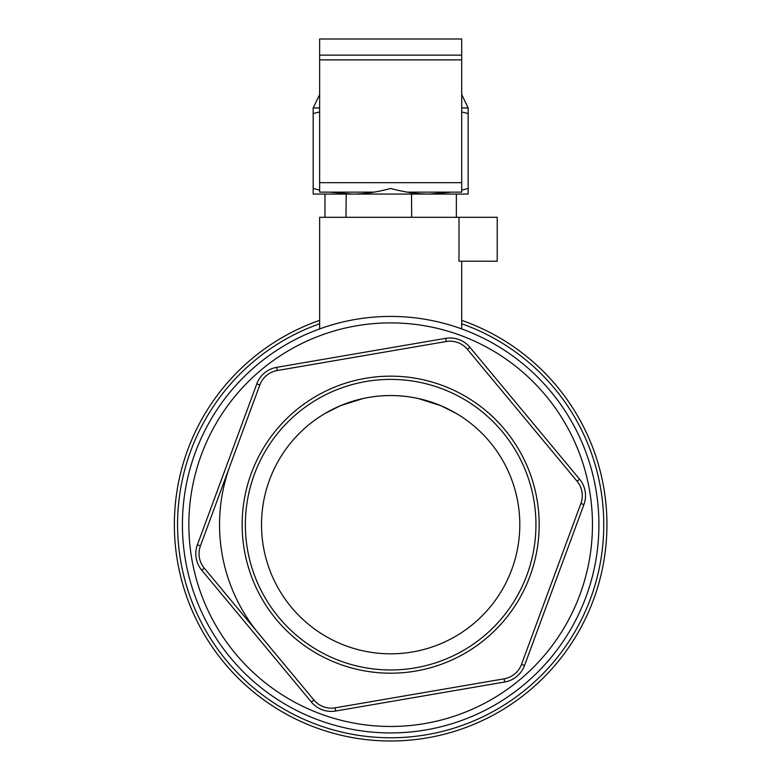 <?xml version="1.0" encoding="UTF-8"?>
<svg xmlns="http://www.w3.org/2000/svg" width="780" height="780" viewBox="0 0 780 780"><rect width="100%" height="100%" fill="white"/><g stroke="black" fill="none" stroke-linecap="round" stroke-linejoin="round"><path stroke-width="1.17" d="M261.514 524.677A129.149 129.149 0 0 0 455.237 636.519A129.149 129.149 0 0 0 455.237 412.834A129.149 129.149 0 0 0 261.514 524.677M319.634 320.356A216.323 216.323 0 0 0 366.59 739.654A216.323 216.323 0 0 0 461.692 320.356A216.323 216.323 0 0 1 366.59 739.654A216.323 216.323 0 0 1 319.634 320.356M390.663 316.427A208.25 208.25 0 0 0 182.413 524.677A208.25 208.25 0 0 0 390.663 732.927A208.25 208.25 0 0 0 598.913 524.677A208.25 208.25 0 0 0 390.663 316.427M230.129 465.426A171.122 171.122 0 0 0 259.077 634.082M245.368 524.677A145.294 145.294 0 0 1 463.31 398.853A145.294 145.294 0 0 1 463.31 650.5A145.294 145.294 0 0 1 245.368 524.677M242.141 524.677A148.522 148.522 0 0 0 464.919 653.299A148.522 148.522 0 0 0 464.919 396.055A148.522 148.522 0 0 0 242.141 524.677M446.219 341.513A22.601 22.601 0 0 1 467.425 349.343L577.063 481.211A22.601 22.601 0 0 1 580.885 503.49L521.508 664.375A22.601 22.601 0 0 1 504.124 678.824L335.107 707.84A22.601 22.601 0 0 1 313.901 700.011L204.262 568.142A22.601 22.601 0 0 1 200.441 545.873L259.818 384.979A22.601 22.601 0 0 1 277.202 370.529L446.219 341.513L445.673 338.335L276.656 367.351A25.828 25.828 0 0 0 256.796 383.867L197.408 544.752A25.828 25.828 0 0 0 201.776 570.209L311.415 702.078A25.828 25.828 0 0 0 335.654 711.019L504.67 682.003A25.828 25.828 0 0 0 524.53 665.496L583.918 504.601A25.828 25.828 0 0 0 579.55 479.154L469.911 347.276A25.828 25.828 0 0 0 445.673 338.335M325.328 194.064L455.998 194.064M346.213 194.064L345.969 217.308M411.548 194.064L411.665 217.308M456.358 217.308L456.358 194.386M324.968 217.308L324.968 194.386M319.634 416.822L323.154 414.58M325.153 413.38L340.441 405.697L363.207 398.482C381.508 394.573 399.818 394.573 418.119 398.482L440.885 405.697L456.173 413.38L440.885 405.697L418.119 398.482C399.818 394.573 381.508 394.573 363.207 398.482L340.441 405.697L325.153 413.38M461.692 416.822L458.172 414.58M319.634 328.916L319.634 217.308L459.001 217.308L459.001 261.222L497.211 261.222L497.211 217.308L459.001 217.308M319.634 107.962L313.17 107.962L319.634 94.526M461.692 111.93L468.156 113.558L468.156 107.962L461.692 107.962M461.692 190.096L468.156 188.468L468.156 194.064L351.916 194.064C363.412 194.171 376.331 192.309 390.663 188.468C405.005 192.309 417.914 194.171 429.409 194.064L451.678 192.124M329.648 192.124L351.916 194.064L313.17 194.064L313.17 188.468L319.634 190.096M319.634 111.93L313.17 113.558L313.17 107.962M468.156 113.558L468.156 188.468M313.17 113.558L313.17 188.468M319.634 55.146L461.692 55.146L461.692 39L319.634 39L319.634 182.666L461.692 182.666L461.692 192.124L407.14 192.124M374.185 192.124L319.634 192.124L319.634 182.666M461.692 182.666L461.692 59.875L319.634 59.875M461.692 55.146L461.692 59.875M461.692 323.768A213.096 213.096 0 0 1 366.581 736.408A213.096 213.096 0 0 1 319.634 323.768M188.867 524.677A201.796 201.796 0 0 1 390.663 322.891A201.796 201.796 0 0 1 592.459 524.677A201.796 201.796 0 0 1 390.663 726.472A201.796 201.796 0 0 1 188.867 524.677M467.425 349.343L469.911 347.276M577.063 481.211L579.55 479.154M580.885 503.49L583.918 504.601M521.508 664.375L524.53 665.496M504.124 678.824L504.67 682.003M335.107 707.84L335.654 711.019M313.901 700.011L311.415 702.078M204.262 568.142L201.776 570.209M200.441 545.873L197.408 544.752M259.818 384.979L256.796 383.867M277.202 370.529L276.656 367.351M461.692 328.916L461.692 261.222M468.156 107.962L461.692 94.526"/></g></svg>
